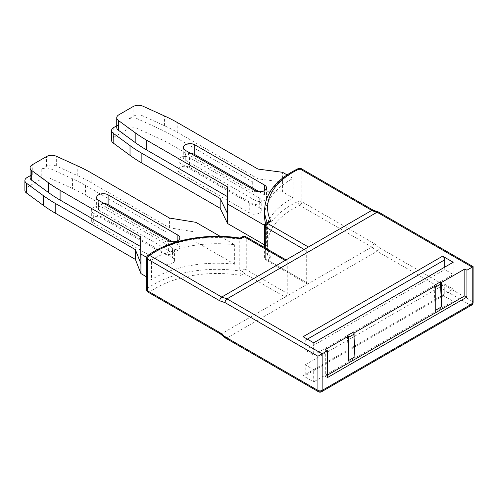 <?xml version="1.0" encoding="UTF-8"?>
<svg xmlns="http://www.w3.org/2000/svg" width="498" height="498" viewBox="0 0 498 498"><rect width="100%" height="100%" fill="white"/><g stroke="black" fill="none" stroke-linecap="round" stroke-linejoin="round"><path stroke-width="0.37" stroke-dasharray="2.49 1.87" d="M172.395 241.717L177.861 244.873A6.729 3.884 180 0 1 179.834 247.618A6.729 3.884 180 0 1 174.418 251.428A6.729 3.884 0 0 0 174.549 250.668A6.729 3.884 0 0 0 172.576 247.923L102.818 207.647A6.729 3.884 0 0 0 96.749 206.583A6.729 3.884 0 0 0 91.339 210.393A6.729 3.884 0 0 0 93.307 213.138L163.064 253.414A6.729 3.884 0 0 0 169.774 254.385A6.729 3.884 0 0 0 174.418 251.428A6.729 3.884 180 0 1 168.349 250.363L98.592 210.088A6.729 3.884 180 0 1 96.624 207.342A6.729 3.884 180 0 1 96.749 206.583A6.729 3.884 180 0 1 104.057 203.483M30.085 177.593A7.476 4.314 180 0 1 32.27 174.543L30.085 175.806M146.624 276.876L151.436 279.652A89.684 51.78 180 0 1 234.664 264.239L195.888 241.854L195.888 232.093L166.033 231.937L85.457 185.418A149.475 86.297 0 0 0 72.459 178.738L51.17 169.021A7.476 4.314 0 0 0 41.247 169.357L46.432 166.363A7.476 4.314 180 0 1 56.336 166.021L77.781 175.757A149.599 86.366 180 0 1 91.134 182.592L169.438 227.804L195.888 232.093L195.888 222.326M93.307 222.905L163.064 263.181A6.729 3.884 0 0 0 170.397 264.021A6.729 3.884 0 0 0 174.549 260.429A6.729 3.884 0 0 0 172.576 257.684L102.818 217.408A6.729 3.884 0 0 0 95.492 216.568A6.729 3.884 0 0 0 91.339 220.16A6.729 3.884 0 0 0 93.307 222.905L93.307 213.138M166.033 231.937L166.033 241.704L85.457 195.179A149.475 86.297 0 0 0 72.459 188.505L51.17 178.788A7.476 4.314 0 0 0 41.247 179.118L27.091 187.298A7.476 4.314 0 0 0 24.9 190.348M169.438 227.804L169.438 218.037M195.888 241.854L166.033 241.704M220.203 236.363L234.664 244.711A89.684 51.78 0 0 0 151.436 260.124L151.436 279.652M151.436 260.124L146.667 257.373M234.664 264.239L234.664 244.711M146.624 289.587A2.988 1.724 180 0 1 147.296 288.498L147.296 256.769A89.684 51.78 180 0 1 239.775 239.295L239.775 271.024L240.665 275.394L244.157 273.383A2.988 1.724 60 0 1 242.04 269.717L239.775 271.024A89.684 51.78 0 0 0 147.296 288.498A2.988 1.899 -125.5 0 0 149.618 292.027A2.988 1.724 -60 0 1 148.118 292.177M220.29 333.841L221.728 333.66L149.618 292.027A86.696 50.055 180 0 1 240.665 275.394M245.651 236.618A2.988 1.724 -60 0 1 246.267 237.988A2.988 1.724 0 0 0 242.04 237.988L239.775 239.295L240.061 238.119M225.575 338.117L227.013 337.93L377.098 251.278L379.42 247.736L374.135 243.466L301.819 201.715L301.819 169.98A2.988 1.724 120 0 0 301.197 168.61M348.563 337.32L347.504 337.93L347.504 335.49M242.663 236.618A2.988 1.724 -120 0 0 242.04 237.988L242.04 269.717A2.988 1.724 180 0 1 246.267 269.717L246.267 237.988L287.259 261.649A2.988 1.724 120 0 0 286.636 260.286A2.988 1.724 120 0 0 285.142 260.429M287.259 261.649L287.259 293.384L246.267 269.717A2.988 1.724 -60 0 1 244.157 273.383L285.142 297.045A2.988 1.724 120 0 0 287.259 293.384M308.399 247.008A2.988 1.724 120 0 0 306.282 250.668L306.282 282.397A2.988 1.724 120 0 0 306.905 283.767A2.988 1.724 120 0 0 308.399 283.623L267.407 259.956L270.9 257.939A86.696 50.055 180 0 1 299.703 205.375L371.813 247.008L221.728 333.66L227.013 337.93L320.021 391.633A2.988 1.724 -120 0 0 321.515 391.777M325.306 349.521L325.306 376.376L327.423 375.156M327.423 377.596L325.306 376.376M348.563 360.508L347.504 337.93M313.684 342.811L313.684 355.018L305.224 350.138L305.224 340.371A2.988 1.724 -120 0 0 303.114 336.71M303.114 375.766A2.988 1.724 -120 0 0 304.608 375.915A2.988 1.724 -120 0 0 305.224 374.546L444.745 293.994A2.988 1.724 60 0 1 444.123 295.364A2.988 1.724 60 0 1 442.629 295.214L303.114 375.766L313.684 381.866L313.684 369.659L453.199 289.114L453.199 301.315L313.684 381.866M305.224 374.546L305.224 364.779L313.684 369.659M305.224 364.779L444.745 284.234L453.199 289.114M444.745 293.994L444.745 284.234M453.199 262.259L453.199 274.466L444.745 269.586L444.745 267.146M313.684 355.018L453.199 274.466M305.224 350.138L444.745 269.586M442.629 295.214L453.199 301.315M259.066 191.674L264.531 194.83A6.729 3.884 180 0 1 266.505 197.575A6.729 3.884 180 0 1 261.089 201.385A6.729 3.884 0 0 0 261.22 200.632A6.729 3.884 0 0 0 259.246 197.887L189.489 157.611A6.729 3.884 0 0 0 183.42 156.546A6.729 3.884 0 0 0 178.004 160.356A6.729 3.884 0 0 0 179.977 163.101L249.735 203.377A6.729 3.884 0 0 0 256.445 204.348A6.729 3.884 0 0 0 261.089 201.385A6.729 3.884 180 0 1 255.02 200.327L185.262 160.051A6.729 3.884 180 0 1 183.289 157.306A6.729 3.884 180 0 1 183.42 156.546A6.729 3.884 180 0 1 190.728 153.44M116.75 127.55A7.476 4.314 180 0 1 118.941 124.5L116.75 125.764M264.419 244.804L266.374 245.931A89.684 51.78 180 0 1 264.606 235.716A89.684 51.78 180 0 1 293.067 197.88L282.559 191.817L282.559 182.05L252.704 181.901L172.127 135.381A149.475 86.297 0 0 0 159.123 128.702L137.84 118.985A7.476 4.314 0 0 0 127.918 119.321L133.103 116.327A7.476 4.314 180 0 1 143.001 115.984L164.458 125.72A149.475 86.297 180 0 1 177.798 132.555L257.989 178.85L282.559 182.05L282.559 172.289M179.977 172.862L249.735 213.138A6.729 3.884 0 0 0 257.068 213.978A6.729 3.884 0 0 0 261.22 210.393A6.729 3.884 0 0 0 259.246 207.647L189.489 167.372A6.729 3.884 0 0 0 182.162 166.531A6.729 3.884 0 0 0 178.004 170.117A6.729 3.884 0 0 0 179.977 172.862L179.977 163.101M252.704 181.901L252.704 191.662L172.127 145.142A149.475 86.297 0 0 0 159.123 138.463L137.84 128.752A7.476 4.314 0 0 0 127.918 129.082L113.762 137.255A7.476 4.314 0 0 0 111.571 140.312M257.989 178.85L257.989 169.083M282.559 191.817L252.704 191.662M265.502 223.478A89.684 51.78 0 0 0 266.374 226.403L266.374 245.931M266.374 226.403L264.457 225.301M287.035 174.873L293.067 178.352A89.684 51.78 0 0 0 264.606 216.188M293.067 197.88L293.067 178.352M267.202 222.45A89.684 51.78 180 0 0 267.557 223.253L267.557 254.988L265.297 256.296L265.297 224.561L267.557 223.253L268.621 221.635M471.606 305.125A2.988 1.724 60 0 1 470.112 304.981L377.098 251.278L371.813 247.008L374.135 243.466M270.9 257.939L268.808 257.086L267.557 254.988A89.684 51.78 0 0 1 264.606 241.816A89.684 51.78 0 0 1 297.823 201.59A2.988 1.724 180 0 1 301.819 201.715A2.988 1.724 120 0 1 299.703 205.375A2.988 1.538 64.9 0 1 297.823 201.59L297.823 169.862A2.988 1.724 180 0 1 301.819 169.98L374.135 211.737L373.369 210.281M374.135 211.737L379.42 213.567L378.654 212.111M435.233 287.284L434.175 287.894L434.175 285.454M435.233 310.472L434.175 287.894M163.064 253.414L163.064 263.181M102.818 207.647L102.818 217.408M172.576 247.923L172.576 257.684M85.457 185.418L85.457 195.179M72.459 178.738L72.459 188.505M51.17 169.021L51.17 178.788M41.247 169.357L41.247 179.118M27.091 177.531L27.091 187.298M177.861 244.873L177.861 240.596M98.592 210.088L98.592 200.327M168.349 250.363L168.349 240.596M32.27 174.543L32.27 164.776M46.432 166.363L46.432 156.602M56.336 166.021L56.336 156.26M77.781 175.757L77.781 165.99M91.134 182.592L91.134 172.831M147.881 255.418A2.988 1.899 54.5 0 0 147.296 256.769A2.988 1.724 0 0 0 146.624 257.852M318.527 391.777A2.988 1.724 120 0 0 320.021 391.633L470.112 304.981A2.988 1.724 120 0 0 472.222 301.315L379.42 247.736M307.341 339.15L305.224 340.371M249.735 203.377L249.735 213.138M189.489 157.611L189.489 167.372M259.246 197.887L259.246 207.647M172.127 135.381L172.127 145.142M159.123 128.702L159.123 138.463M137.84 118.985L137.84 128.752M127.918 119.321L127.918 129.082M113.762 127.494L113.762 137.255M264.531 194.83L264.531 190.56M185.262 160.051L185.262 150.284M255.02 200.327L255.02 190.56M118.941 124.5L118.941 114.739M133.103 116.327L133.103 106.566M143.001 115.984L143.001 106.223M164.458 125.72L164.458 115.953M177.798 132.555L177.798 122.788M264.606 210.088A89.684 51.78 180 0 1 297.823 169.862A2.988 1.538 64.9 0 1 298.433 168.492M306.905 283.767L265.913 260.105A2.988 1.724 -60 0 0 267.407 259.956A2.988 1.724 60 0 1 265.297 256.296A2.988 1.724 180 0 0 264.419 257.516A2.988 2.988 0 0 0 265.913 260.105A2.988 1.724 -60 0 1 265.297 258.736A2.988 1.724 180 0 1 264.419 257.516L264.419 247.456M264.419 225.781A2.988 1.724 180 0 1 265.297 224.561A2.988 1.724 60 0 1 265.913 223.191M379.42 213.567L472.222 267.146L472.222 301.315A2.988 1.724 180 0 1 473.1 302.535M265.297 247.96L265.297 258.736L306.282 282.397M306.282 250.668L304.166 249.448M91.339 220.16L91.339 210.393M174.549 260.429L174.549 250.668M96.624 197.575L96.624 207.342M179.834 237.851L179.834 247.618M286.636 260.286L286.02 259.925M444.123 295.364L304.608 375.915M178.004 170.117L178.004 160.356M261.22 210.393L261.22 200.632M183.289 147.539L183.289 157.306M266.505 187.814L266.505 197.575M264.606 235.716L264.606 241.816C264.612 246.647 265.689 251.384 267.837 256.016"/><path stroke-width="0.75" d="M104.057 203.483A6.729 3.884 180 0 1 108.103 204.597L172.395 241.717M30.085 175.806L27.091 177.531A7.476 4.314 0 0 0 24.9 180.581A7.476 4.314 0 0 0 26.5 183.252L43.357 195.639A149.475 86.297 0 0 0 55.191 203.34L135.381 249.635L140.928 263.822L140.666 246.585L60.09 200.065A149.475 86.297 180 0 1 48.524 192.558L31.691 180.27A7.476 4.314 180 0 1 30.085 177.593L30.085 167.826A7.476 4.314 180 0 1 32.27 164.776L46.432 156.602A7.476 4.314 180 0 1 56.336 156.26L77.781 165.99A149.599 86.366 180 0 1 91.134 172.831L169.438 218.037L195.888 222.326L220.203 236.363M24.9 180.581L24.9 190.348A7.476 4.314 0 0 0 26.5 193.012L43.357 205.4A149.475 86.297 0 0 0 55.191 213.1L135.381 259.402L140.928 273.583L146.624 276.876M135.381 249.635L135.381 259.402M146.667 257.373L140.928 254.061L140.928 273.583M108.103 194.83L177.861 235.106A6.729 3.884 180 0 1 179.834 237.851A6.729 3.884 180 0 1 175.682 241.443A6.729 3.884 180 0 1 168.349 240.596L98.592 200.327A6.729 3.884 180 0 1 96.624 197.575A6.729 3.884 180 0 1 100.777 193.99A6.729 3.884 180 0 1 108.103 194.83L108.103 204.597M140.928 254.061L140.666 236.818L60.09 190.298A149.475 86.297 180 0 1 48.524 182.797L31.691 170.503A7.476 4.314 180 0 1 30.085 167.826M140.666 246.585L140.666 236.818M373.369 210.281L371.813 210.393L221.728 297.045C220.458 297.941 219.823 299.198 219.823 300.829L147.501 259.072A2.988 1.724 -60 0 1 149.618 255.412A2.988 1.899 54.5 0 0 147.881 255.418A2.988 2.988 0 0 0 146.624 257.852A2.988 1.724 0 0 0 147.501 259.072L147.501 290.807A2.988 1.724 180 0 1 146.624 289.587A2.988 2.988 0 0 0 148.118 292.177A2.988 1.724 -60 0 1 147.501 290.807L219.823 332.558L220.29 333.841M240.167 238.119L240.665 238.785A86.696 50.055 0 0 0 149.618 255.412L221.728 297.045L227.013 298.875C225.743 299.771 225.108 301.029 225.108 302.66L219.823 300.829M219.823 332.558L225.108 336.829L225.575 338.117M353.848 334.27L354.9 356.848L354.9 332.44L353.848 331.83L353.848 334.27L348.563 337.32M353.848 331.83L347.504 335.49L348.563 336.1L348.563 360.508L354.9 356.848M378.654 212.111L377.098 212.223L227.013 298.875L322.138 353.798L317.911 356.238L225.108 302.66M225.108 336.829L317.911 390.407A2.988 1.724 120 0 0 318.527 391.777A2.988 2.988 0 0 0 321.515 391.777A2.988 1.724 -120 0 0 322.138 390.407L322.138 353.798L327.423 350.748L325.306 349.521L348.563 336.1M327.423 350.748L327.423 377.596L466.937 297.045L464.827 295.824L464.827 268.976L441.57 282.397L440.518 281.787L434.175 285.454L435.233 286.064L435.233 310.472L441.57 306.812L441.57 282.397M442.629 256.159L453.199 262.259L313.684 342.811L303.114 336.71L442.629 256.159A2.988 1.724 60 0 1 444.745 259.819L307.341 339.15M444.745 267.146L444.745 259.819M327.423 375.156L464.827 295.824M435.233 286.064L354.9 332.44M466.937 297.045L466.937 270.196L473.1 266.635L472.222 267.146L377.098 212.223L371.813 210.393L299.703 168.76A86.696 50.055 0 0 0 270.9 221.324L267.407 223.341L308.399 247.008M466.937 270.196L464.827 268.976M190.728 153.44A6.729 3.884 180 0 1 194.774 154.561L259.066 191.674M116.75 125.764L113.762 127.494A7.476 4.314 0 0 0 111.571 130.544A7.476 4.314 0 0 0 113.164 133.209L130.022 145.597A149.599 86.366 0 0 0 141.868 153.303L220.172 198.509L227.598 213.785L227.337 196.548L146.761 150.023A149.475 86.297 180 0 1 135.188 142.521L118.362 130.227A7.476 4.314 180 0 1 116.75 127.55L116.75 117.789A7.476 4.314 180 0 1 118.941 114.739L133.103 106.566A7.476 4.314 180 0 1 143.001 106.223L164.458 115.953A149.475 86.297 180 0 1 177.798 122.788L257.989 169.083L282.559 172.289L287.035 174.873M111.571 130.544L111.571 140.312A7.476 4.314 0 0 0 113.164 142.976L130.022 155.357A149.599 86.366 0 0 0 141.868 163.064L220.172 208.276L227.598 223.546L264.419 244.804M220.172 198.509L220.172 208.276M264.457 225.301L227.598 204.018L227.598 223.546M194.774 144.794L264.531 185.069A6.729 3.884 180 0 1 266.505 187.814A6.729 3.884 180 0 1 262.353 191.4A6.729 3.884 180 0 1 255.02 190.56L185.262 150.284A6.729 3.884 180 0 1 183.289 147.539A6.729 3.884 180 0 1 187.441 143.953A6.729 3.884 180 0 1 194.774 144.794L194.774 154.561M227.598 204.018L227.337 186.781L146.761 140.262A149.475 86.297 180 0 1 135.188 132.754L118.362 120.466A7.476 4.314 180 0 1 116.75 117.789M227.337 196.548L227.337 186.781M267.202 222.45A89.684 51.78 180 0 1 264.606 210.088L264.606 216.188A89.684 51.78 0 0 0 265.502 223.478M268.621 221.635L270.9 221.324M440.518 281.787L440.518 284.227L435.233 287.284M440.518 284.227L441.57 306.812M26.5 183.252L26.5 193.012M43.357 195.639L43.357 205.4M55.191 203.34L55.191 213.1M177.861 240.596L177.861 235.106M60.09 200.065L60.09 190.298M48.524 192.558L48.524 182.797M31.691 180.27L31.691 170.503M285.142 260.429L244.157 236.768A2.988 1.724 -60 0 1 245.651 236.618A2.988 2.988 0 0 0 242.663 236.618L240.086 238.106M240.665 238.785L244.157 236.768A2.988 1.724 -120 0 0 242.663 236.618M473.1 267.146L473.1 302.535A2.988 1.724 180 0 1 472.222 303.755L322.138 390.407A2.988 1.724 180 0 1 317.911 390.407L317.911 356.238M472.222 267.146L472.222 303.755A2.988 1.724 60 0 1 471.606 305.125A2.988 2.988 0 0 0 473.1 302.535M113.164 133.209L113.164 142.976M130.022 145.597L130.022 155.357M141.868 153.303L141.868 163.064M264.531 190.56L264.531 185.069M146.761 150.023L146.761 140.262M135.188 142.521L135.188 132.754M118.362 130.227L118.362 120.466M298.433 168.492A2.988 2.988 0 0 1 301.197 168.61A2.988 1.724 120 0 0 299.703 168.76A2.988 1.538 64.9 0 0 298.433 168.492C276.546 179.143 265.266 193.006 264.606 210.088M268.789 221.535L265.913 223.191A2.988 1.724 60 0 1 267.407 223.341A2.988 1.724 -60 0 0 265.297 227.001A2.988 1.724 180 0 1 264.419 225.781L264.419 247.456M304.166 249.448L265.297 227.001L265.297 247.96M146.624 257.852L146.624 289.587M148.118 292.177L220.241 333.809M147.881 255.418C169.494 239.663 207.336 232.659 240.472 238.162M225.619 338.142L318.527 391.777M286.02 259.925L245.651 236.618M220.191 333.772L225.432 338.011M321.515 391.777L471.606 305.125M301.197 168.61L373.27 210.224M265.913 223.191A2.988 2.988 0 0 0 264.419 225.781M378.698 212.136L472.664 266.386M378.405 211.999L373.164 210.187"/></g></svg>
